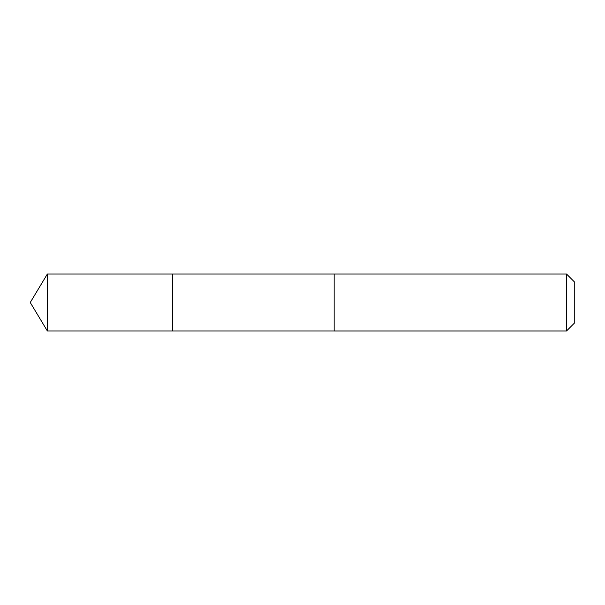 <?xml version="1.0" encoding="UTF-8"?>
<svg xmlns="http://www.w3.org/2000/svg" width="605" height="605" viewBox="0 0 605 605"><rect width="100%" height="100%" fill="white"/><g stroke="black" fill="none" stroke-linecap="round" stroke-linejoin="round"><path stroke-width="0.91" d="M172.584 302.099L172.584 274.042L47.356 274.035L47.356 330.965L172.584 330.958L172.584 274.042L334.157 274.042L334.157 330.958L172.584 330.958L172.584 302.099M334.157 274.035L334.157 330.965L566.53 330.965L566.53 274.035L334.157 274.035M566.53 274.035L574.75 282.255L574.75 322.745L566.53 330.965M172.584 330.958L47.356 330.965L30.25 302.5L47.356 330.965M30.25 302.5L47.356 274.035"/></g></svg>
